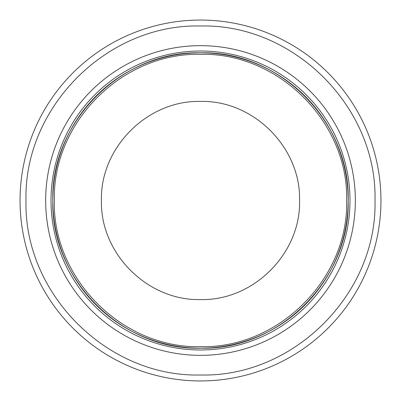 <?xml version="1.0" encoding="UTF-8"?>
<svg xmlns="http://www.w3.org/2000/svg" width="401" height="401" viewBox="0 0 401 401"><rect width="100%" height="100%" fill="white"/><g stroke="black" fill="none" stroke-linecap="round" stroke-linejoin="round"><path stroke-width="0.6" d="M20.05 200.5A180.45 180.45 0 0 0 290.725 356.775A180.45 180.45 0 0 0 290.725 44.225A180.45 180.45 0 0 0 20.05 200.5M26.005 200.5C23.599 293.758 107.288 377.421 200.545 374.995C293.768 377.376 377.396 293.727 374.995 200.5C377.401 107.242 293.712 23.579 200.455 26.005C107.232 23.624 23.604 107.273 26.005 200.5M45.659 200.5A154.841 154.841 0 0 1 277.923 66.406A154.841 154.841 0 0 1 277.923 334.594A154.841 154.841 0 0 1 45.659 200.5M349.983 200.5A149.483 149.483 0 0 0 125.759 71.047A149.483 149.483 0 0 0 125.759 329.953A149.483 149.483 0 0 0 349.983 200.5M348.193 200.5A147.693 147.693 0 0 0 126.651 72.591A147.693 147.693 0 0 0 126.651 328.409A147.693 147.693 0 0 0 348.193 200.5C350.233 121.563 279.397 50.747 200.465 52.807C121.553 50.792 50.772 121.593 52.807 200.5C50.767 279.437 121.603 350.253 200.535 348.193C279.447 350.208 350.228 279.407 348.193 200.5C350.233 121.563 279.397 50.747 200.465 52.807C121.553 50.792 50.772 121.593 52.807 200.5C50.767 279.437 121.603 350.253 200.535 348.193C279.447 350.208 350.228 279.407 348.193 200.5M346.649 200.5C348.664 122.39 278.575 52.315 200.465 54.351C122.38 52.356 52.336 122.415 54.351 200.5C52.336 278.61 122.425 348.685 200.535 346.649C278.62 348.644 348.664 278.585 346.649 200.5M299.567 200.5C300.935 147.553 253.422 100.055 200.475 101.433C147.548 100.08 100.07 147.573 101.433 200.5C100.065 253.447 147.578 300.945 200.525 299.567C253.452 300.92 300.93 253.427 299.567 200.5"/></g></svg>
